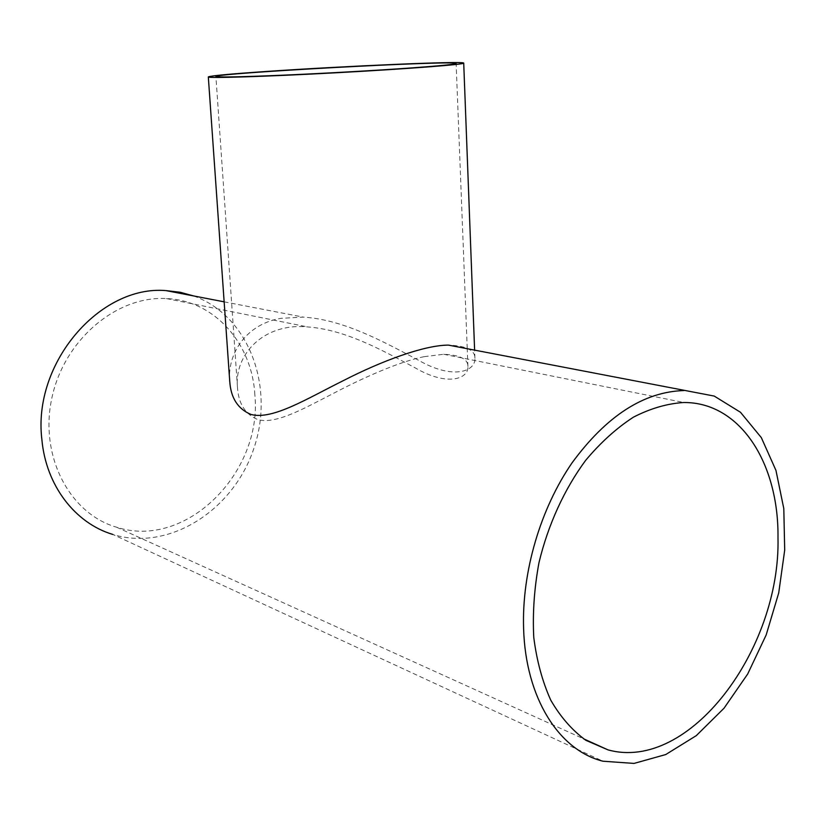 <?xml version="1.0" encoding="UTF-8"?>
<svg xmlns="http://www.w3.org/2000/svg" width="826" height="826" viewBox="0 0 826 826"><rect width="100%" height="100%" fill="white"/><g stroke="black" fill="none" stroke-linecap="round" stroke-linejoin="round"><path stroke-width="0.62" stroke-dasharray="4.13 3.1" d="M424.141 356.677L443.665 354.271C460.02 355.035 468.105 359.124 467.929 366.527C468.693 378.556 447.899 386.96 415.241 367.9C382.83 350.585 345.836 329.688 307.613 326.931C262.844 322.636 233.995 355.438 237.496 387.58C238.477 403.635 245.239 414.301 257.805 419.587C275.678 424.678 303.648 408.653 332.837 393.692C361.643 378.525 398.266 361.871 424.141 356.677M229.731 381.189C227.212 353.745 246.169 324.05 281.005 318.34L303.266 317.101C343.967 319.672 383.615 341.799 418.276 360.105C453.257 380.311 475.724 371.266 474.929 358.277C475.136 350.224 466.308 345.846 448.456 345.113M193.635 295.945C248.75 315.656 274.893 386.454 254.016 447.96C233.954 509.714 169.516 551.975 112.749 534.422L602.98 761.211M254.852 394.776C252.116 343.637 214.708 300.427 166.429 298.578C117.147 295.543 64.449 339.249 51.966 397.523C39.018 455.715 69.518 513.689 116.518 527.184C186.253 550.033 262.678 472.193 254.852 394.776M467.929 366.527L467.237 348.737M467.217 348.242L456.138 63.478M237.496 387.58L215.906 76.498M474.929 358.277L474.62 350.162M224.145 301.831L303.266 317.101M116.518 527.184L583.6 738.816M166.429 298.578L307.613 326.931M443.665 354.261L683.845 402.51"/><path stroke-width="1.24" d="M411.255 67.938C375.83 70.478 323.307 73.442 282.255 75.218C239.55 77.004 217.434 77.427 215.906 76.498C214.151 73.225 457.521 60.04 456.138 63.478C455.725 64.304 440.764 65.791 411.255 67.938M265.435 71.532C229.308 74.02 210.269 75.816 208.317 76.932C207.13 78.398 265.198 76.622 336.172 72.771C407.146 68.93 465.069 64.428 463.716 63.096C464.78 60.804 342.243 66.173 265.435 71.532M683.907 390.553C643.815 391.803 606.563 415.86 572.16 462.705C540.483 508.599 521.784 571.902 523.591 628.214C525.491 698.063 559.14 750.452 602.98 761.211L634.027 763.42L665.735 754.551L696.266 735.656L724.02 708.233L747.685 674.016L766.187 634.915L778.722 592.934L784.7 550.137L783.802 508.589L775.955 470.397L761.335 437.625L740.468 412.257L714.232 396.077L448.456 345.113C424.161 345.134 381.405 361.086 343.75 380.425C307.902 398.132 272.611 420.32 251.052 414.466C237.867 409.004 230.764 397.905 229.731 381.189L208.317 76.932M112.749 534.422C75.3 523.292 45.988 485.667 41.889 439.639C32.379 362.831 100.328 284.867 165.974 290.607L180.099 292.249L193.635 295.945M777.989 537.695C780.673 649.112 689.565 772.424 608.008 749.874L585.902 740.323C572.284 730.442 560.586 717.082 550.808 700.252C542.403 681.657 536.724 660.686 533.761 637.352C532.522 613.098 534.257 588.215 538.965 562.712C548.082 524.706 564.385 489.137 585.686 460.319C600.636 442.499 616.537 428.116 633.418 417.171C650.475 408.416 667.284 403.532 683.845 402.51C740.375 402.179 778.908 463.489 777.989 537.695M474.62 350.162L463.716 63.096M165.974 290.607L224.145 301.831M583.6 738.816L608.008 749.874"/></g></svg>
